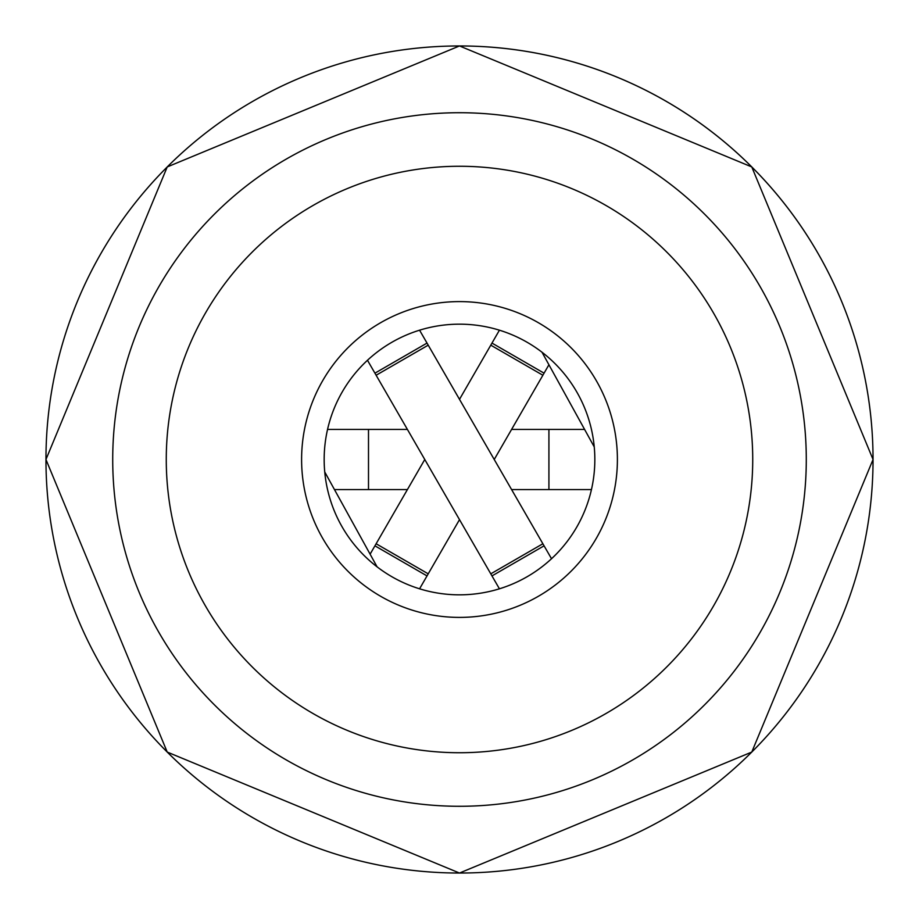 <?xml version="1.0" encoding="UTF-8"?>
<svg xmlns="http://www.w3.org/2000/svg" width="919" height="919" viewBox="0 0 919 919"><rect width="100%" height="100%" fill="white"/><g stroke="black" fill="none" stroke-linecap="round" stroke-linejoin="round"><path stroke-width="1.38" d="M459.5 873.039A413.539 413.539 0 0 1 45.961 459.5A413.539 413.539 0 0 1 459.5 45.961A413.539 413.539 0 0 1 873.039 459.5A413.539 413.539 0 0 1 459.5 873.039L167.224 752.064L45.95 459.5L167.224 166.936L459.5 45.95A413.539 413.539 0 0 1 873.039 459.5A413.539 413.539 0 0 1 459.5 873.039L751.776 752.064L873.05 459.5L751.776 166.936L459.5 45.95M511.596 489.574L548.919 489.574L548.919 429.426L584.599 429.426M548.919 489.574L591.457 489.574M334.459 489.574L407.404 489.574M368.496 489.574L368.496 429.426L407.404 429.426M511.596 429.426L548.919 429.426M327.543 429.426L368.496 429.426M424.773 459.5L376.124 543.761L428.22 573.835L419.569 588.815M376.124 543.761L370.104 554.18M459.5 519.649L428.22 573.835M499.431 330.185L490.78 345.165L542.876 375.239L494.227 459.5M490.78 345.165L459.5 399.351M548.919 364.763L542.876 375.239M367.474 360.259L374.929 373.171L427.013 343.086L419.569 330.185L551.526 558.741L542.876 543.761L490.78 573.835L499.431 588.815M374.929 373.171L490.78 573.835L542.876 543.761L544.829 547.15M492.745 577.224L490.78 573.835M376.124 375.239L428.22 345.165L426.255 341.776M427.013 343.086L428.22 345.165M432.918 353.298L444.187 372.838M538.178 535.628L526.897 516.087M377.1 566.862L324.74 471.952M541.992 352.207L594.248 446.921M606.873 713.006A293.23 293.23 0 0 1 205.994 606.873A293.23 293.23 0 0 1 312.127 205.994A293.23 293.23 0 0 1 713.006 312.127A293.23 293.23 0 0 1 606.873 713.006M380.144 322.994A157.896 157.896 0 0 1 596.006 380.144A157.896 157.896 0 0 1 538.856 596.006A157.896 157.896 0 0 1 322.994 538.856A157.896 157.896 0 0 1 380.144 322.994M391.483 342.5A135.334 135.334 0 0 1 576.5 391.483A135.334 135.334 0 0 1 527.517 576.5A135.334 135.334 0 0 1 342.5 527.517A135.334 135.334 0 0 1 391.483 342.5M459.5 806.285A346.785 346.785 0 0 1 112.715 459.5A346.785 346.785 0 0 1 459.5 112.715A346.785 346.785 0 0 1 806.285 459.5A346.785 346.785 0 0 1 459.5 806.285M374.929 545.829L427.025 575.914M491.975 343.086L544.071 373.171M491.975 575.914L544.071 545.829"/></g></svg>
